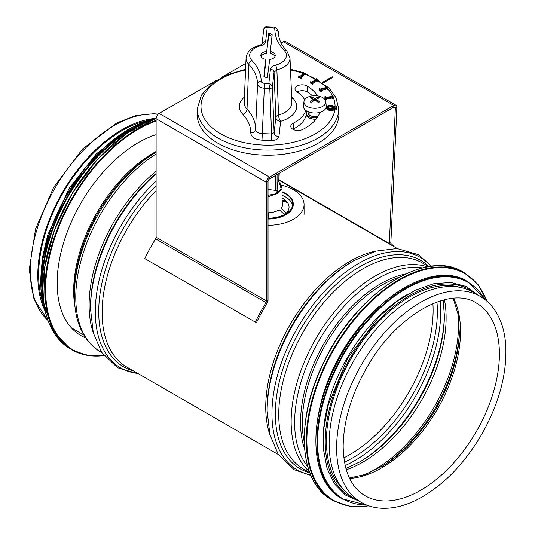<?xml version="1.0" encoding="UTF-8"?>
<svg xmlns="http://www.w3.org/2000/svg" width="535" height="535" viewBox="0 0 535 535"><rect width="100%" height="100%" fill="white"/><g stroke="black" fill="none" stroke-linecap="round" stroke-linejoin="round"><path stroke-width="0.8" d="M42.379 301.272A117.754 67.985 -60 0 1 38.64 274.943A117.754 67.985 -60 0 1 146.577 120.803M74.365 291.99L74.365 295.4A117.546 67.865 -60 0 1 156.113 152.241L154.528 153.144A113.367 65.451 -60 0 0 74.365 291.99M156.113 173.487A120.362 69.49 -60 0 0 90.509 307.023L90.509 308.983A122.762 70.881 -60 0 1 156.113 173.908M267.146 409.001L267.146 410.96A122.762 70.881 -60 0 1 353.949 260.605L352.251 261.588A120.362 69.49 -60 0 0 267.146 409.001M44.271 309.076A118.957 68.681 -60 0 1 37.791 275.438A118.957 68.681 -60 0 1 154.274 118.536M361.245 502.412L353.775 498.098A118.957 68.681 -60 0 1 329.139 443.642A118.957 68.681 -60 0 1 381.06 323.929A118.957 68.681 -60 0 1 472.726 292.063L480.203 296.377C486.215 299.874 491.244 304.703 495.29 310.862C501.449 320.398 504.946 332.135 505.776 346.065C506.959 374.119 499.055 403.343 482.068 433.745C464.607 463.651 443.502 485.359 418.758 498.854C405.791 505.635 393.406 508.772 381.609 508.25C374.146 507.869 367.358 505.916 361.245 502.412A118.957 68.681 -60 0 1 336.609 447.955A118.957 68.681 -60 0 1 388.537 328.243A118.957 68.681 -60 0 1 480.203 296.377M379.469 306.107A117.754 67.985 120 0 0 319.308 410.312M406.767 294.832A117.754 67.985 120 0 0 323.193 439.589M459.812 287.308A117.754 67.985 120 0 0 350.806 359.025A117.754 67.985 120 0 0 343.196 489.284M72.078 328.196A114.63 66.179 -60 0 1 71.616 328.095M85.593 337.859A114.63 66.179 -60 0 1 80.899 335.559A114.63 66.179 -60 0 1 67.236 232.063A114.63 66.179 -60 0 1 156.113 134.666M322.551 82.33L332.215 76.746L333.064 77.234L323.3 82.878M332.215 76.746L332.215 77.729M389.353 243.927A4.32 2.494 -60 0 1 389.346 243.492L395.332 108.157A2.16 1.251 120 0 0 394.89 107.074A2.16 1.251 120 0 0 393.807 107.181L269.566 178.911A2.16 1.251 120 0 0 268.035 181.559L268.035 300.102A4.32 2.494 -60 0 1 267.025 303.312A118.957 68.681 120 0 0 256.412 322.699L144.804 258.592A121.117 69.924 -60 0 1 155.605 238.851A2.16 1.251 120 0 0 156.113 237.246L156.113 118.703A4.32 2.494 -60 0 1 159.169 113.407L216.508 80.303M278.956 180.188A4.32 2.494 -60 0 1 278.949 179.753L279.237 173.327M394.101 246.668A121.117 69.924 120 0 0 391.185 243.686A2.16 1.251 -60 0 1 390.871 242.703L396.856 107.368A4.32 2.494 120 0 0 395.967 105.201A4.32 2.494 120 0 0 393.807 105.415L269.566 177.145A4.32 2.494 120 0 0 266.51 182.442L266.51 300.984A2.16 1.251 -60 0 1 266.002 302.589A121.117 69.924 120 0 0 255.195 322.331M221.263 77.562L245.853 63.364M281.136 42.994L283.41 41.676A4.32 2.494 -60 0 1 285.57 41.462L395.967 105.201M335.806 108.625L335.866 107.976L336.956 108.01L336.896 108.658L335.806 108.625L335.806 109.601L336.896 109.642L336.896 108.658M336.956 108.01L336.896 109.642M335.933 107.301L335.993 106.652L337.083 106.686L337.023 107.334L335.933 107.301L335.933 107.976M337.083 106.686L336.956 108.311M337.023 108.317L337.023 107.334M271.994 36.306L269.841 35.303L268.777 35.537L266.423 53.413A7.122 4.113 -0 0 0 261.08 56.543M266.791 53.159L266.718 51.159L266.35 51.413L266.423 53.413M263.915 76.405L265.454 59.345A7.202 4.16 180 0 1 260.833 55.56A7.202 4.16 180 0 1 266.35 51.413M266.718 51.159L268.697 33.524L268.777 35.537M269.286 35.277L269.205 33.264L268.697 33.524M269.179 33.264L269.928 33.297L269.841 35.303M274.997 56.543A7.122 4.113 -0 0 0 270.536 53.567L270.309 51.293L272.175 34.715L269.928 33.297M263.902 76.151L266.142 77.622L267.373 77.388L269.727 59.499A7.202 4.16 180 0 0 275.237 55.56A7.202 4.16 180 0 0 270.616 51.574L270.309 51.293L270.222 53.293L270.309 51.306M265.454 59.345L265.848 61.545L264.129 76.833M290.465 69.055L290.478 69.476M290.699 69.102L290.518 70.386M301.312 77.582L298.617 76.572L299.078 76.157L299.968 76.492L303.559 73.295L302.67 72.967L303.131 72.559L305.826 73.569L305.365 73.977L304.482 73.643L300.891 76.839L301.773 77.167L301.312 78.558L298.617 77.548L298.617 76.572M301.773 77.167L301.312 78.558M305.826 73.569L305.365 74.953L304.482 74.626L301.666 77.127M304.482 74.626L304.482 73.643M305.365 74.953L305.365 73.977M302.783 73.99L302.67 72.967M312.4 83.313L310.24 81.949L310.862 81.614L311.571 82.062L316.439 79.494L315.73 79.046L316.352 78.719L318.519 80.09L317.897 80.417L317.181 79.969L312.313 82.537L313.028 82.985L312.4 83.313L312.4 84.296L310.24 82.925L310.24 81.949M313.028 82.985L313.028 83.962L312.4 84.296M318.519 80.09L318.519 81.066L317.897 81.394L317.181 80.945L313.028 83.139M317.181 80.945L317.181 79.969M317.897 81.394L317.897 80.417M315.73 79.875L315.73 79.046M320.632 90.475L319.134 88.837L319.883 88.609L320.378 89.144L326.203 87.372L325.715 86.831L326.464 86.603L327.962 88.242L327.213 88.469L326.718 87.934L320.886 89.706L321.381 90.248L320.632 90.475L320.632 91.458L319.134 89.82L319.134 88.837M321.381 90.248L321.381 91.231L320.632 91.458M327.962 88.242L327.962 89.225L327.213 89.452L326.718 88.91L321.381 90.542M326.718 88.91L326.718 87.934M327.213 89.452L327.213 88.469M325.715 87.519L325.715 86.831M325.474 98.607L324.738 96.802L325.561 96.688L325.808 97.283L332.222 96.407L331.981 95.812L332.803 95.705L333.539 97.504L332.716 97.617L332.476 97.029L326.056 97.898L326.303 98.493L325.474 98.607L325.474 99.584L324.738 96.802M326.303 98.493L326.303 99.47L325.474 99.584M333.539 97.504L333.539 98.487L332.716 98.6L332.476 98.005L326.303 98.848M332.476 98.005L332.476 97.029M332.716 98.6L332.716 97.617M331.981 96.44L331.981 95.812M333.118 108.618L330.576 108.926C328.376 108.819 327.306 108.297 327.36 107.374C327.48 106.452 328.65 106.004 330.857 106.03L333.318 106.498L334.074 107.588L333.118 108.618M334.074 108.572L333.318 107.481L330.857 107.013C328.65 106.98 327.48 107.428 327.36 108.351M333.76 109.12L330.516 109.588L327.387 108.919L326.41 107.341L327.681 105.836L330.924 105.368L334.061 106.044L335.03 107.615L333.76 109.12L333.76 110.103L330.516 110.571L327.387 109.896L326.397 108.465L326.41 107.341M335.037 108.444L335.037 107.468L334.93 109.006L333.76 110.103M335.01 108.177L335.03 108.598L335.01 108.177M319.876 112.37A52.845 30.508 180 0 1 302.71 129.47A7.202 4.16 180 0 1 294.992 130.119A7.202 4.16 180 0 1 290.779 126.327A7.202 4.16 180 0 1 293.254 123.19A38.433 22.189 -0 0 0 305.833 110.464M304.662 99.724A38.433 22.189 -0 0 0 296.791 91.726A7.202 4.16 180 0 1 294.979 88.964A7.202 4.16 180 0 1 299.627 85.078A7.202 4.16 180 0 1 307.572 86.209A52.845 30.508 180 0 1 317.596 95.865M271.519 27.593C273.733 27.813 274.85 28.569 274.87 29.873C275.064 37.142 278.16 43.97 284.145 50.37A18.357 10.6 180 0 1 275.438 65.156C272.449 65.999 270.784 67.37 270.436 69.282L268.844 83.48L269.807 88.436A2.401 1.311 -2.2 0 0 272.355 87.145C272.088 85.353 270.917 84.129 268.844 83.48L264.558 83.32C262.337 83.099 261.22 82.343 261.207 81.046C261.006 73.776 257.917 66.942 251.931 60.542A18.357 10.6 180 0 1 260.639 45.756C263.628 44.913 265.293 43.542 265.634 41.63L267.233 27.432L266.657 26.75C265.721 26.382 264.738 27.225 263.728 29.285C264.076 27.726 265.246 27.111 267.233 27.432L271.519 27.593L271.66 26.944C275.304 26.803 277.578 28.629 278.481 32.414L278.461 32.18M263.715 29.445L262.07 44.03A3.605 2.936 -173.6 0 1 265.634 41.63M274.87 29.873C276.996 30.08 278.193 31.043 278.467 32.769L278.588 34.601M284.145 50.37A3.605 2.581 -43.5 0 1 286.753 50.832C282.293 46.037 279.631 41.095 278.775 35.992L278.521 33.892M275.438 65.156A3.605 1.184 75.7 0 1 276.889 69.898A21.962 12.679 -0 0 0 289.99 57.981L286.76 50.832M270.436 69.282A3.605 2.936 6.4 0 1 274.034 72.258L276.889 69.898L278.528 115.032A4.802 2.682 -2.3 0 0 275.853 117.339L274.127 132.673L271.579 133.971L262.304 133.623C258.104 133.309 255.857 131.891 255.576 129.37L255.59 129.202C255.623 122.127 252.767 115.453 247.016 109.18A4.802 3.457 -42.9 0 1 242.79 114.276C248.133 120.101 250.801 126.307 250.788 132.901C253.623 132.733 255.222 131.503 255.59 129.209M264.558 83.32L264.323 88.235L269.807 88.436L271.579 133.971L271.265 140.518C275.652 140.431 278.2 139.14 278.916 136.639A4.802 3.912 6.4 0 1 274.127 132.673L272.355 87.145L274.034 72.258L275.853 117.339A4.802 3.912 6.4 0 0 280.641 121.305A28.656 16.545 -0 0 0 293.287 98.621L291.649 96.735M261.207 81.046C259.08 81.159 257.877 82.082 257.602 83.808L257.589 83.975C257.883 86.369 260.124 87.793 264.323 88.235L261.996 140.17L271.265 140.518M255.57 129.41L257.602 83.808C257.388 76.913 254.446 70.439 248.775 64.381L247.016 109.18A23.854 13.776 180 0 1 244.187 102.319L246.087 57.981A21.962 12.679 -0 0 0 248.775 64.381A3.605 2.581 136.5 0 1 251.931 60.542M260.639 45.756A3.605 1.184 -104.3 0 0 259.749 45.207A3.605 1.184 -104.3 0 0 259.742 45.207C251.403 47.495 246.849 51.755 246.087 57.981M338.655 108.277L338.869 113.28A70.854 40.907 180 0 1 263.447 155.117A70.854 40.907 180 0 1 197.201 113.28L197.415 108.277A70.64 40.787 -0 0 0 263.461 149.987A70.64 40.787 -0 0 0 338.655 108.277L335.906 97.53L328.925 87.773L304.729 73.155M292.886 129.269A7.202 4.16 180 0 1 293.254 129.075A38.433 22.189 -0 0 0 306.468 112.33L306.468 110.899M297.079 91.913A7.202 4.16 180 0 1 307.572 92.094A52.845 30.508 180 0 1 312.473 95.819M268.035 196.766L277.311 193.503L268.035 195.315M277.076 189.758L277.551 192.928L281.102 188.668L279.43 183.01C280.2 183.164 281.082 185.05 282.085 188.668L277.551 192.928A1.204 0.388 165.7 0 1 276.842 193.289L275.806 190.406A1.204 0.696 0 0 0 277.076 189.758L277.076 174.571M275.806 175.313L275.806 190.406L268.035 189.484M279.43 183.003L278.173 180.027L278.173 173.942L278.167 180.068A1.204 0.696 0 0 0 278.173 180.027L278.173 180.027A1.204 0.696 0 0 0 278.167 179.981M277.083 189.764L278.167 180.068L278.742 181.907M317.857 98.453L318.392 97.29A19.206 12.572 118.1 0 0 315.443 98.139L314.306 98.139A19.206 12.572 -118.1 0 0 311.357 97.29L311.885 98.453M311.357 97.29A5.745 3.317 0 0 0 310.333 97.878A19.206 9.49 58.4 0 1 312.901 98.955L312.901 99.61A19.206 11.422 113 0 0 310.333 101.938L310.333 101.938A5.745 3.317 0 0 0 311.357 102.533A19.206 10.64 -53.2 0 1 314.306 100.419L315.443 100.419A19.206 10.64 53.2 0 1 318.392 102.533A5.745 3.317 0 0 0 319.415 101.938A19.206 11.422 -113 0 0 316.847 99.61L316.847 98.955A19.206 9.49 -58.4 0 1 319.415 97.878A5.745 3.317 0 0 0 318.392 97.29M319.148 101.911L319.148 101.911A5.363 3.096 180 0 1 318.278 102.432M316.72 101.262L316.847 98.955M312.901 98.955L313.028 101.262M322.605 97.517A10.927 6.313 180 0 1 325.782 101.583A10.927 6.313 180 0 1 314.874 108.284A10.927 6.313 180 0 1 303.967 101.583A10.927 6.313 180 0 1 311.009 96.073A10.927 6.313 180 0 1 322.605 97.517M325.782 101.583L326.263 106.037A11.409 6.587 180 0 1 314.874 113.032A11.409 6.587 180 0 1 303.485 106.037L303.967 101.583M306.147 115.186A9.008 5.203 0 0 0 308.508 117.58L308.842 117.774A8.527 4.922 0 0 0 316.065 119.165M308.842 117.774L308.508 117.58A9.008 5.203 0 0 0 316.165 119.044M306.308 114.336A9.008 5.203 0 0 0 308.508 116.403A9.008 5.203 0 0 0 317.115 117.76M308.24 111.808A6.821 3.939 0 0 0 308.053 112.724A6.821 3.939 0 0 0 310.053 115.506A6.821 3.939 0 0 0 318.111 116.189M282.085 191.824A25.219 14.559 180 0 1 293.254 203.915L293.254 204.504A25.219 14.559 180 0 1 268.035 219.069M281.009 185.103A36.026 20.798 180 0 1 304.067 204.504A36.026 20.798 180 0 1 268.035 225.309M268.229 218.2L268.771 212.696A14.639 8.453 180 0 0 279.203 209.727L283.089 213.264C284.386 214.194 285.255 214.154 285.697 213.131L285.703 213.044M282.085 201.889A14.639 8.453 180 0 1 282.647 204.805A14.639 8.453 180 0 1 281.577 207.466A14.639 8.453 180 0 1 281.069 208.108L284.954 211.646L285.697 213.131M282.085 198.03A21.019 12.131 180 0 1 289.007 207.841A21.019 12.131 180 0 1 284.587 214.535M282.085 202.752A14.412 8.319 180 0 1 282.42 205.139A14.412 8.319 180 0 1 281.47 207.613M285.697 213.579L284.954 212.094L281.069 208.108M286.941 202.504L284.52 200.959L282.085 200.471M293.254 203.915A25.219 14.559 180 0 1 293.207 204.858A25.219 14.559 180 0 1 268.035 218.481M282.085 195.302A24.737 14.284 180 0 1 292.625 205.487M282.085 201.461L286.941 202.063L284.52 200.511L282.085 200.023M282.085 192.159A24.737 14.284 180 0 1 292.779 203.915A24.737 14.284 180 0 1 292.725 204.845A24.737 14.284 180 0 1 268.035 218.2M75.014 307.11A112.664 65.043 -60 0 1 73.663 291.007A112.664 65.043 -60 0 1 156.113 151.472M101.784 352.612L100.413 351.816A118.957 68.681 -60 0 1 75.776 297.366A118.957 68.681 -60 0 1 156.113 153.953M93.404 333.231A118.957 68.681 -60 0 1 89.104 305.057A118.957 68.681 -60 0 1 156.113 171.28M137.816 373.417A122.762 70.881 -60 0 1 95.317 311.758A122.762 70.881 -60 0 1 156.113 181.024M133.516 370.936A120.362 69.49 -60 0 1 98.714 311.758A120.362 69.49 -60 0 1 156.113 185.692M278.421 454.589L126.748 367.023A118.957 68.681 -60 0 1 102.111 312.567A118.957 68.681 -60 0 1 156.113 190.701M270.041 435.216A118.957 68.681 -60 0 1 265.741 407.041A118.957 68.681 -60 0 1 376.399 250.989M310.614 474.819A122.762 70.881 -60 0 1 271.947 413.736A122.762 70.881 -60 0 1 333.606 282.199A122.762 70.881 -60 0 1 430.989 266.323M309.805 472.82A120.362 69.49 -60 0 1 275.344 413.736A120.362 69.49 -60 0 1 333.786 286.666A120.362 69.49 -60 0 1 428.849 266.624M309.752 472.679L303.378 469.001A118.957 68.681 -60 0 1 278.742 414.545A118.957 68.681 -60 0 1 330.67 294.838A118.957 68.681 -60 0 1 422.336 262.966L428.709 266.644M309.317 471.516A118.957 68.681 -60 0 1 291.147 421.707A118.957 68.681 -60 0 1 338.635 306.856A118.957 68.681 -60 0 1 427.478 266.851M307.752 466.667A117.479 67.825 -60 0 1 294.638 422.516A117.479 67.825 -60 0 1 337.832 313.436A117.479 67.825 -60 0 1 422.496 267.921M304.609 449.153A113.206 65.364 -60 0 1 300.556 422.449A113.206 65.364 -60 0 1 405.757 273.953M304.228 441.816A112.47 64.936 -60 0 1 302.302 422.851A112.47 64.936 -60 0 1 399.21 277.29M47.936 320.432A118.957 68.681 -60 0 1 30.321 271.125A118.957 68.681 -60 0 1 73.155 161.771A118.957 68.681 -60 0 1 158.026 114.329M432.902 303.592A117.754 67.985 -60 0 1 343.844 457.84M436.948 302.001A119.512 69.002 -60 0 1 344.486 462.14M440.245 300.891A121.913 70.386 -60 0 1 345.182 465.557M444.358 314.493A121.913 70.386 -60 0 1 359.012 462.314M443.174 300.055L444.364 315.463A119.512 69.002 -60 0 1 359.854 461.832L345.918 468.513M444.451 299.734A117.754 67.985 -60 0 1 346.279 469.777M457.692 311.999A117.754 67.985 -60 0 1 363.519 475.107M459.425 332.409A116.643 67.343 -60 0 1 382.064 466.406M453.178 298.316L458.174 314.513L459.378 334.014A112.377 64.882 -60 0 1 383.434 465.564L365.947 474.264L349.415 478.043M453.606 298.283A111.267 64.24 -60 0 1 437.463 409.061A111.267 64.24 -60 0 1 349.602 478.424M476.357 303.031A111.267 64.24 -60 0 1 476.357 431.511A111.267 64.24 -60 0 1 365.091 495.758C350.947 487.352 343.637 470.894 343.169 446.391C343.53 419.975 351.943 392.797 368.394 364.87C397.966 313.951 450.283 285.723 476.357 303.031M397.117 278.635A130.961 75.616 120 0 0 304.341 439.329M331.566 499.697C298.543 482.149 295.106 419.567 323.708 362.302C355.494 293.621 425.72 247.879 463.009 272.027A131.443 75.89 120 0 0 331.56 347.917A131.443 75.89 120 0 0 331.566 499.697L333.452 500.787L350.024 506.444L369.096 505.936M463.009 272.027L464.895 273.117A131.443 75.89 120 0 0 333.445 349.007A131.443 75.89 120 0 0 333.452 500.787M486.857 301.125A130.988 75.629 120 0 0 334.014 349.335A130.988 75.629 120 0 0 368.689 505.796M404.42 287.756A124.956 72.145 120 0 0 315.891 441.094M341.872 498.714C310.347 481.955 307.07 422.235 334.362 367.592C364.696 302.048 431.712 258.398 467.309 281.443A125.437 72.426 120 0 0 341.865 353.869A125.437 72.426 120 0 0 341.872 498.714L367.13 505.227M467.309 281.443L468.359 282.052A125.437 72.426 120 0 0 342.915 354.471A125.437 72.426 120 0 0 342.922 499.315M485.078 299.667A125.003 72.171 120 0 0 343.477 354.792A125.003 72.171 120 0 0 366.535 504.993M474.512 293.093A119.432 68.955 120 0 0 349.964 358.544A119.432 68.955 120 0 0 355.554 499.128M103.777 355.434A130.961 75.616 -60 0 1 49.414 257.208A130.961 75.616 -60 0 1 156.113 121.037M103.904 355.601A131.443 75.89 -60 0 1 72.151 349.923A131.443 75.89 -60 0 1 55.928 232.752A131.443 75.89 -60 0 1 156.113 120.321M103.95 355.661L86.991 355.3L72.151 349.923L70.266 348.833A131.443 75.89 -60 0 1 54.503 230.418A131.443 75.89 -60 0 1 156.113 118.603M43.148 293.762A130.988 75.629 -60 0 1 140.451 125.223M42.981 292.926A124.956 72.145 -60 0 1 139.648 125.498M43.944 303.907A125.437 72.426 -60 0 1 149.639 120.836M45.829 313.517A125.437 72.426 -60 0 1 65.778 196.847A125.437 72.426 -60 0 1 156.14 118.202M41.128 290.866A125.003 72.171 -60 0 1 136.933 124.922M390.871 242.703L389.346 243.492L278.949 179.753M396.856 107.368L395.332 108.157L393.727 107.227M283.41 41.676L393.807 105.415L393.807 107.181M159.169 113.407L269.566 177.145L269.566 178.911M156.113 118.703L266.51 182.442L268.035 181.559M156.113 237.246L266.51 300.984L268.035 300.102M155.605 238.851L266.002 302.589M333.318 107.481L333.318 106.498M330.857 107.013L330.857 106.03M330.516 110.571L330.516 109.588M327.387 109.896L327.387 108.919M334.93 109.006A67.042 38.707 180 0 1 272.71 145.059A67.042 38.707 180 0 1 202.411 114.356A67.042 38.707 180 0 1 245.572 69.978M290.699 70.018A67.042 38.707 180 0 1 302.67 73.308M305.826 74.479A67.042 38.707 180 0 1 315.73 79.247M318.519 80.979A67.042 38.707 180 0 1 325.802 86.804M327.962 89.091A67.042 38.707 180 0 1 332.469 95.752M333.539 98.206A67.042 38.707 180 0 1 335.037 107.809M278.916 136.639L280.641 121.305A4.802 1.725 -105.8 0 1 278.528 115.032A23.854 13.776 180 0 0 291.889 102.319L289.99 57.981M250.788 132.901C251.116 137.074 254.854 139.495 261.996 140.17M244.408 97.082A28.656 16.545 -0 0 0 242.79 114.276M293.287 98.621A4.802 3.457 -42.9 0 1 291.736 98.828M307.572 86.209L307.572 92.094M293.254 123.19L293.254 129.075M318.118 97.571A5.363 3.096 180 0 1 318.947 98.025M310.802 98.025A5.363 3.096 180 0 1 311.631 97.571M311.47 102.432A5.363 3.096 180 0 1 310.601 101.911M315.443 98.139L315.603 100.52M314.306 98.139L314.139 100.52M284.954 212.094L284.954 211.646M284.52 200.959L284.52 200.511M83.741 334.93L71.302 327.748M100.413 351.816C83.219 341.022 74.539 322.217 74.365 295.4M138.699 373.925L117.519 367.719L101.617 352.351L93.297 332.81L90.509 308.983M397.371 248.554L278.173 179.733M431.671 266.236L418.323 254.633L397.064 248.541L375.978 251.102L353.949 260.605M310.882 475.454L294.156 469.703L278.247 454.335L269.928 434.788L267.146 410.96M47.976 320.539L33.972 299.165L29.224 269.593L35.591 228.9L53.687 187.257L82.657 148.877L116.958 122.843L135.816 115.58L153.792 113.721L158.193 114.162M487.178 301.412L478.076 284.64L464.895 273.117M485.579 300.061L468.359 282.052M478.444 295.36L465.945 286.385L450.751 282.467L433.638 283.764L415.428 290.171L396.93 301.365L378.994 316.827L348.071 357.46L328.35 404.547L323.936 427.806L323.481 449.42L327.039 468.399L334.475 483.861L345.47 495.062L359.493 501.395M70.266 348.833L52.744 330.891L43.83 303.104L44.405 268.356L54.383 230.184L72.727 192.5L97.564 159.176L126.34 133.636L156.12 118.502M45.997 314.159L40.894 289.281L42.599 259.97L50.972 228.452L65.37 197.154L84.684 168.465L107.435 144.59L131.877 127.37L156.153 118.115M40.693 280.514L42.252 258.392L47.715 234.939L69.162 188.353L96.387 153.812L127.751 129.724M265.855 61.518L265.761 59.592M266.671 26.75L271.653 26.937M259.742 45.214L262.056 44.178M245.605 69.242L226.746 74.96L211.559 83.814L201.401 95.203L197.415 108.277M303.098 72.586L290.699 69.282M282.085 188.654L282.085 206.45M282.085 209.486L282.085 212.355M309.11 112.129L309.11 114.831M311.571 102.459L310.574 101.877M319.174 101.877L318.171 102.459M316.633 99.229L316.439 101.061M313.115 99.229L313.309 101.061M304.067 214.314L304.067 204.504"/></g></svg>
